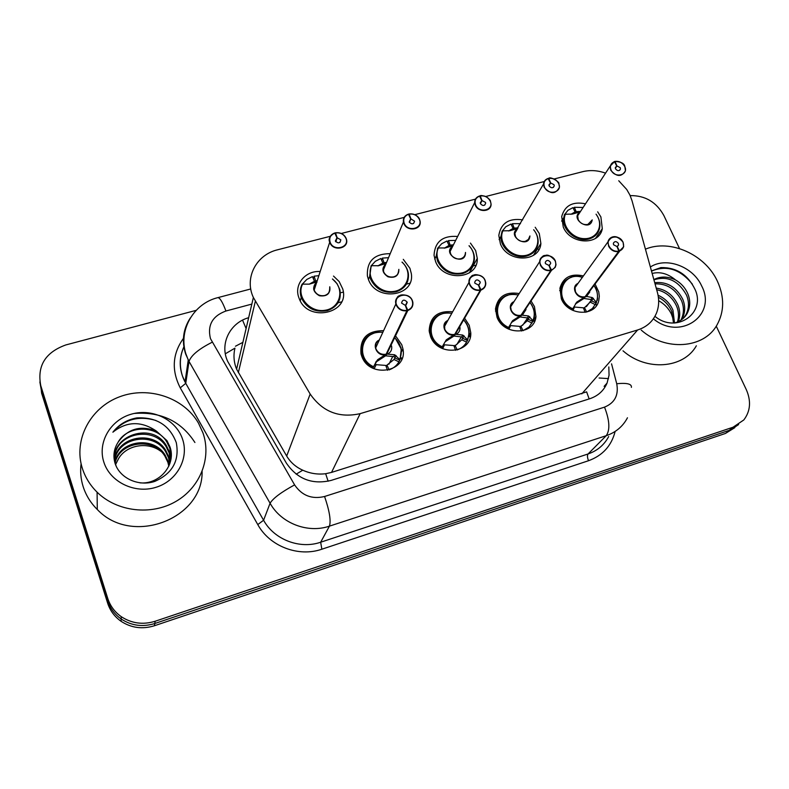 <?xml version="1.0" encoding="UTF-8"?>
<svg xmlns="http://www.w3.org/2000/svg" width="789" height="789" viewBox="0 0 789 789"><rect width="100%" height="100%" fill="white"/><g stroke="black" fill="none" stroke-linecap="round" stroke-linejoin="round"><path stroke-width="1.18" d="M396.088 336.597L401.779 344.724L402.962 348.985C407.933 371.984 369.518 379.006 361.757 356.233L361.017 353.955C359.666 338.392 367.191 330.63 383.592 330.68M465.046 318.855L469.228 325.334L470.767 332.711C472.098 353.571 437.816 356.963 430.547 336.449L429.167 330.916C429.877 316.872 437.708 310.491 452.649 311.793M531.401 301.546L534.449 306.576L535.958 316.567C534.617 335.177 503.934 335.936 497.04 317.336L495.482 308.992C497.711 296.546 505.611 291.397 519.192 293.557M595.35 284.622L598.752 291.861L599.305 296.23L598.802 300.461C595.616 316.961 567.962 315.876 561.354 298.844L559.914 288.241C563.168 277.284 570.999 273.191 583.396 275.933M333.5 276.061L339.171 281.545L342.702 288.863C350.543 313.637 307.404 323.125 299.041 298.124L298.883 297.7C293.725 284.523 305.442 270.39 320.186 271.544M403.278 259.334L409.925 268.29L411.286 273.487C415.379 296.506 376.333 302.207 368.433 279.454L367.408 276.051C366.629 261.169 374.223 253.713 390.21 253.673M470.441 243.091L475.668 250.596L477.276 258.407C478.371 279.444 443.043 282.186 435.528 261.396L434.039 255.261C434.926 241.631 442.807 235.369 457.65 236.473M535.189 227.271L539.281 233.485L540.879 243.495C539.696 262.51 507.652 263.023 500.433 243.939L498.806 235.428C500.966 223.1 508.935 217.922 522.693 219.875M597.668 211.827L600.883 216.906L602.303 228.702C599.462 245.813 570.24 244.689 563.267 227.035L561.699 216.571C564.786 205.495 572.725 201.244 585.497 203.818M465.934 344.98L464.829 344.704M470.5 336.015L469.031 335.591M401.759 359.232L400.122 358.245M535.041 320.275L533.443 320.364M330.315 236.296L277.629 249.778C256.277 254.709 244.107 277.945 253.377 297.492L310.176 394.056C322.523 411.779 339.191 418.308 360.169 413.643L637.62 329.98C646.881 326.981 653.243 321.162 656.704 312.533C659.062 306.132 659.288 299.376 657.375 292.275L632.019 200.731L629.918 195.051L626.732 189.488L618.744 180.75M225.338 353.788L234.944 348.146C233.268 355.316 233.82 362.319 236.601 369.183L286.683 456.052C290.5 462.393 295.865 467.108 302.759 470.195C310.116 473.518 317.75 474.692 325.66 473.716L331.538 472.404L586.621 391.857L589.156 398.938M475.875 265.212L473.144 265.962M409.846 283.221L406.365 284.168M341.568 301.852L338.037 302.808M605.558 173.146C597.746 170.355 590.152 169.862 582.765 171.667L554.164 178.985M544.242 181.529L485.738 196.5M475.461 199.134L414.846 214.657M404.205 217.379L341.341 233.465M734.776 427.677L725.426 433.457L738.632 424.531L729.223 430.35L154.792 623.517C142.71 627.245 131.507 625.736 121.171 619C114.632 614.375 110.135 608.309 107.698 600.804L41.196 389.45L39.864 381.945M725.426 433.457L154.427 625.746C142.424 629.454 131.299 627.965 121.042 621.278C114.543 616.682 110.085 610.656 107.659 603.2L41.61 393.159L41.196 389.45L107.698 600.804C110.135 608.309 114.632 614.375 121.171 619C131.507 625.736 142.71 627.245 154.792 623.517L729.223 430.35L733.08 427.204L155.157 621.249C142.996 624.996 131.714 623.478 121.299 616.702C114.711 612.037 110.194 605.932 107.738 598.378L40.781 385.703C36.955 365.948 45.298 352.358 65.793 344.951L196.175 310.343M716.254 326.163L746.335 389.707C751.286 401.128 750.447 411.207 743.82 419.945L733.08 427.204M630.174 195.613C645.136 195.406 656.359 202.033 663.845 215.486L679.516 248.574M343.274 292.088L341.321 292.611M593.821 308.499L593.515 307.306M248.653 317.701C229.796 322.888 219.391 344.132 227.755 361.54L286.338 463.074C297.305 479.091 312.207 484.88 331.064 480.432L589.758 398.741C597.973 395.979 603.743 390.762 607.066 383.079L609.059 375.248L608.822 366.944M624.858 166.597L625.46 170.828C621.485 177.2 616.584 176.992 610.745 170.227L610.124 166.163L614.483 161.666C610.745 163.215 609.611 166.006 611.071 170.039C614.769 178.758 629.089 175.02 624.71 166.518C622.501 162.702 619.296 161.035 615.075 161.518L616.929 165.946L615.361 168.313M580.3 211.768L572.469 214.075L564.816 214.253L563.77 217.725L565.141 227.005C570.644 236.7 578.662 240.665 589.205 238.899C594.738 237.213 598.18 233.712 599.532 228.396L599.64 227.853M583.101 207.487L574.382 207.28L573.465 208.7M574.037 213.543L575.082 211.916L570.891 214.332M580.063 212.133L577.666 215.792L578.209 219.648C580.428 223.524 583.643 225.121 587.874 224.431L592.066 220.092M615.075 161.518L614.582 161.883M616.929 165.946L620.253 167.672L620.46 169.063C619.138 171.203 617.501 171.144 615.548 168.885L615.341 167.505L616.722 165.996L615.321 168.106M575.082 211.916L572.942 207.655L567.952 210.298L564.589 214.569M574.382 207.28L576.138 211.639L575.142 213.188M616.722 165.996L614.483 161.666M564.47 214.519L563.849 217.369C561.038 229.51 576.769 242.874 589.205 238.899C594.768 237.203 598.21 233.672 599.541 228.307C600.547 223.514 599.393 218.8 596.08 214.164M580.526 211.422L576.138 211.639M584.215 297.325L585.034 296.802L583.633 298.666L575.418 303.972L576.838 302.049L584.215 297.325C576.108 298.755 570.625 286.407 578.002 283.409M585.477 296.21L592.312 297.571L596.533 302.512L592.371 308.538L586.612 312.069M577.854 283.616L574.954 287.64L575.477 291.802C577.637 295.707 580.832 297.364 585.063 296.763L585.034 296.802M623.093 242.203L623.675 246.819L619.473 250.991C623.3 249.294 624.454 246.346 622.945 242.154C619.168 233.12 604.522 237.134 608.95 246.03C611.219 250.034 614.523 251.74 618.862 251.158L616.959 246.523L613.546 244.758L613.349 243.268C614.72 241.04 616.387 241.089 618.369 243.416L618.566 244.935L617.018 246.671M565.654 280.401L560.772 289.07L562.123 299.041C564.224 303.637 567.607 307.148 572.272 309.584L576.838 302.049M571.976 309.988L572.272 309.584C563.701 304.564 559.884 297.69 560.801 288.932C566.009 277.689 573.209 273.803 582.41 277.294M593.407 298.321L591.503 300.816L596.139 303.045M583.653 308.548L591.503 300.816M618.862 251.158L585.063 296.763M584.452 307.503L586.671 311.99M585.162 312.345L583.367 307.818L574.51 307.039L572.972 310.471M585.625 296.634L584.166 297.966M591.908 300.293L590.843 299.504L584.235 298.498M585.655 296.585L589.62 292.255M619.503 251.356L585.665 296.585M617.176 246.464L619.473 250.991M571.621 277.245C565.693 279.119 562.093 283.014 560.801 288.932M597.204 300.52L597.579 298.39M559.46 187.161L558.829 183.571L559.46 187.161C555.683 194.439 550.594 194.498 544.203 187.368L543.552 184.005C543.828 181.263 545.327 179.428 548.03 178.501L548.217 178.6C544.341 180.198 543.118 183.048 544.528 187.171C548.148 196.076 562.981 192.21 558.651 183.531C556.462 179.636 553.188 177.939 548.838 178.442L550.643 182.959L549.045 185.671M517.712 228.425L509.911 230.733L502.366 230.842L500.995 236.315L502.435 243.88C507.889 253.772 516.055 257.796 526.924 255.971C533.354 253.94 537.062 249.758 538.049 243.416L538.118 242.696M520.493 223.652L512.446 223.672L511.548 225.26M512.179 229.974L513.077 228.406L508.619 230.99M517.495 228.8L514.892 233.288L515.473 236.473C517.663 240.428 520.947 242.045 525.306 241.326L528.423 239.422L529.813 236.158C528.946 239.314 527.446 241.03 525.306 241.326M550.643 182.959L554.036 184.715L554.253 185.888C553 188.324 551.304 188.354 549.164 185.977L548.947 184.833L550.436 183.018L548.996 185.454M513.077 228.406L510.966 224.066L505.788 226.778L502.228 231.138M512.446 223.672L514.172 228.12L513.314 229.619M550.436 183.018L548.217 178.6M502.129 231.088L501.035 235.941C499.634 247.993 514.852 259.768 526.924 255.971C533.394 253.92 537.112 249.689 538.059 243.288C538.552 238.515 537.102 233.998 533.689 229.737M518.057 227.834L514.172 228.12M490.433 201.215L491.054 203.927C491.725 211.916 478.242 212.961 475.294 205.11L474.692 202.605C474.682 199.351 476.26 197.161 479.426 196.027L479.613 196.126C475.589 197.773 474.258 200.702 475.619 204.913C479.16 214.016 494.516 210.012 490.245 201.146C488.075 197.161 484.752 195.435 480.254 195.968L482.02 200.584L480.432 203.69M453.034 245.645L445.282 247.943L437.856 247.973L436.337 255.823L437.648 261.327C443.063 271.406 451.367 275.499 462.571 273.596C470.086 271.13 474.031 266.13 474.416 258.595L474.386 257.678M455.687 240.379L448.487 240.596L447.61 242.391M448.3 246.947L449.049 245.438L444.325 248.17M452.837 246.04L450.095 251.494L450.647 253.861C452.827 257.895 456.16 259.542 460.658 258.792C463.735 257.786 465.332 255.725 465.431 252.618M480.254 195.968L479.781 196.471M482.02 200.584L485.472 202.369L485.669 203.256C484.545 206.047 482.789 206.185 480.422 203.67L480.215 202.812L481.793 200.643L480.343 203.473M449.049 245.438L446.959 241.01L441.712 243.702L437.895 247.953M448.487 240.596L450.174 245.142L449.444 246.592M481.793 200.643L479.613 196.126M437.777 248.071L436.327 255.449C439.345 269.128 448.093 275.183 462.571 273.596C470.145 271.1 474.09 266.041 474.406 258.417C474.347 253.762 472.562 249.521 469.07 245.695M453.458 244.817L450.174 245.142M437.767 248.071L437.422 248.791M420.073 221.186L419.59 219.441L420.073 221.186C421.918 229.934 406.996 232.104 403.899 223.494L403.455 221.995C403.001 218.178 404.639 215.565 408.357 214.184L408.524 214.292C404.343 215.989 402.903 218.987 404.215 223.297C407.657 232.607 423.575 228.455 419.383 219.391C417.233 215.318 413.84 213.563 409.185 214.125L410.901 218.849L409.392 222.399M386.127 263.457L378.483 265.735L371.185 265.686L369.765 276.258L370.692 279.345C376.047 289.642 384.509 293.804 396.068 291.822C404.836 288.794 408.949 282.856 408.416 274L408.229 272.856M388.533 257.697L382.399 258.092L381.56 260.153M382.271 264.493L382.872 263.043L377.901 265.893M385.939 263.901L383.415 267.244L383.632 271.83C385.782 275.953 389.184 277.629 393.819 276.84C397.419 275.608 399.076 273.172 398.79 269.522C398.445 273.99 396.788 276.426 393.819 276.84M409.185 214.125L408.741 214.736M410.901 218.849L414.58 221.216C413.623 224.382 411.828 224.648 409.195 222.015L410.674 218.908L409.274 222.192M382.872 263.043L380.811 258.516L375.386 261.267L371.382 265.597M382.399 258.092L384.036 262.727L383.454 264.147M410.674 218.908L408.524 214.292M371.077 265.794L369.706 275.894C373.808 288.36 382.596 293.676 396.068 291.822C404.925 288.744 409.027 282.728 408.377 273.773C407.745 269.335 405.645 265.439 402.065 262.086M386.571 262.402L384.036 262.727M346.351 238.998L346.134 238.367L346.351 238.998C349.645 248.417 333.136 252.026 329.861 242.558L329.723 242.164C328.688 237.765 330.335 234.708 334.684 233.002L334.832 233.12C330.473 234.875 328.924 237.953 330.177 242.351C333.51 251.888 350.03 247.578 345.907 238.308C343.787 234.146 340.325 232.36 335.522 232.942L337.179 237.775L335.828 241.828M316.823 281.9L309.396 284.139L302.138 284.139C299.988 288.37 299.702 292.827 301.26 297.512L301.437 297.986C306.734 308.499 315.353 312.73 327.287 310.669C337.485 306.931 341.676 299.958 339.862 289.731M318.845 275.686L314.081 276.18L313.312 278.606M314.012 282.649L314.456 281.239L309.288 284.168M316.971 282.235C314.239 284.198 313.312 286.801 314.18 290.056L314.308 290.421C316.438 294.632 319.9 296.329 324.693 295.52C328.875 293.991 330.552 291.131 329.733 286.94C329.871 292.127 328.194 294.978 324.693 295.52M335.522 232.942L335.098 233.712M337.179 237.775L340.828 239.817C340.118 243.377 338.284 243.781 335.345 241.03L336.942 237.834L335.68 241.641M314.456 281.239L312.434 276.614L306.783 279.454L302.562 283.912M314.081 276.18L315.669 280.914L315.215 282.304M336.942 237.834L334.832 233.12M302.118 284.129L302.138 284.139C300.057 288.281 299.731 292.63 301.171 297.197C306.201 308.213 314.91 312.7 327.287 310.669C337.603 306.862 341.765 299.8 339.763 289.464L337.071 283.724L332.494 278.961M317.227 280.647L315.669 280.914M520.109 315.837L520.937 315.314L519.714 317.158L511.39 322.533L512.643 320.64L520.109 315.837C511.745 317.336 506.36 304.722 514.004 301.635M555.357 260.991L556.008 264.769L555.219 267.343L551.472 270.371L521.578 315.087L528.64 316.004L533.196 320.955L528.936 327.09L522.939 330.729M551.472 270.371L551.432 270.006C555.397 268.24 556.649 265.222 555.19 260.932C551.501 251.701 536.333 255.853 540.702 264.956C542.94 269.049 546.304 270.785 550.801 270.173L548.937 265.429L545.455 263.634L545.238 262.431C546.511 259.837 548.256 259.778 550.456 262.244L550.673 263.477L549.006 265.607M501.538 298.765C498.392 301.654 496.685 305.284 496.429 309.653L497.889 317.523C499.96 322.208 503.372 325.788 508.116 328.263L512.643 320.64M507.8 328.727L508.116 328.263C500.325 323.845 496.439 317.582 496.439 309.466C499.22 295.52 508.757 293.183 518.265 294.997M529.804 316.754L528.127 319.21L532.851 321.478M520.01 327.238L527.259 320.768L528.127 319.21M555.357 260.922C551.107 256.08 547.753 254.275 545.298 255.518C543.108 255.123 541.244 257.155 539.706 261.613L510.621 306.891L512.643 302.7L513.866 301.852L510.621 306.891L511.213 310.235C513.353 314.219 516.608 315.896 520.967 315.275L550.811 270.548C546.175 271.179 542.684 269.374 540.366 265.143L539.706 261.613C539.784 253.94 552.33 253.407 555.328 260.922M520.809 326.054L522.999 330.64M521.45 331.035L519.685 326.38L510.601 325.61L508.905 329.26M521.559 315.136L520.326 316.981L520.237 316.369M549.154 265.37L551.432 270.006M508.086 295.204C501.084 297.512 497.198 302.266 496.439 309.466M528.462 318.687L527.338 317.908L520.326 316.981M534.34 316.754L534.478 314.594M453.833 334.98L454.671 334.447L453.616 336.272L445.193 341.726L446.268 339.852L453.833 334.98C445.203 336.538 439.907 323.668 447.827 320.482M455.095 333.717L455.302 334.27L462.808 335.069L467.719 340.02L469.139 332.573C468.853 327.918 467.196 323.855 464.159 320.373M485.797 283.172L485.176 280.44L485.797 283.172C485.777 286.535 484.16 288.843 480.945 290.076L480.896 289.701C485.028 287.886 486.389 284.79 484.979 280.401C481.379 270.952 465.648 275.262 469.948 284.573C472.177 288.754 475.609 290.52 480.245 289.888L478.43 285.036L474.889 283.202L474.682 282.354C475.797 279.345 477.592 279.148 480.067 281.762L480.274 282.64L478.509 285.233M435.193 317.809C431.455 321.478 429.778 326.005 430.183 331.38L431.484 336.617C433.526 341.41 436.958 345.059 441.781 347.574L446.268 339.852M441.485 348.087L441.781 347.574C434.907 343.797 431.041 338.313 430.173 331.114C431.218 314.683 442.264 312.119 451.811 313.302M464.06 335.808L462.61 338.234L467.423 340.532L466.585 342.11C464.514 345.819 461.378 348.422 457.186 349.912L457.127 350.02M454.227 346.578L461.762 339.812L462.61 338.234M447.738 320.65L444.572 324.269L444.759 329.289C446.89 333.362 450.194 335.069 454.691 334.408L480.274 290.263C475.471 290.924 471.921 289.09 469.623 284.76L469.021 282.314C467.926 273.724 481.98 272.077 485.136 280.391C482.907 274.848 474.603 273.961 473.982 275.114C471.605 275.016 469.948 277.412 469.021 282.314L444.217 326.981C444.542 323.963 445.213 322.218 446.209 321.744M455.026 345.237L457.186 349.912M455.588 350.346L453.862 345.572L444.532 344.813L442.649 348.679M455.302 334.27L454.247 336.084L454.129 335.374M480.945 290.076L455.332 334.22M478.657 284.967L480.896 289.701M442.422 313.766C434.098 316.645 430.015 322.425 430.173 331.114M462.906 337.722L461.693 336.942L454.247 336.084M467.729 340.02L467.423 340.532M469.159 333.057L469.011 330.966M374.519 332.958C364.636 336.597 360.474 343.55 362.023 353.847C363.601 359.863 367.319 364.429 373.167 367.546L377.596 359.735L386.107 354.251L385.239 356.036L376.728 361.579L375.189 363.611L376.195 364.676L385.782 365.425L387.468 370.327M386.511 353.413L386.768 354.064L394.707 354.784L399.993 359.735L401.295 349.073L395.319 338.195M379.243 340.158C376.274 341.913 375.091 344.497 375.672 347.91L376.018 349.004C378.109 353.166 381.481 354.902 386.127 354.212L386.107 354.251M412.371 300.639L412.815 302.098C413.337 306.142 411.671 308.953 407.805 310.511L407.755 310.136C412.055 308.262 413.525 305.087 412.164 300.589C408.663 290.924 392.35 295.392 396.571 304.919C398.77 309.189 402.272 310.994 407.075 310.324L405.309 305.363L401.562 303.075C402.42 299.603 404.264 299.248 407.075 302.009L405.398 305.609M366.5 337.603C362.112 342.239 360.642 347.762 362.092 354.182L362.792 356.381C364.794 361.273 368.246 365.001 373.158 367.556L375.189 363.611M396.048 355.523L394.855 357.91L399.757 360.248L398.928 361.845C396.729 365.642 393.455 368.315 389.105 369.854L389.046 369.962M386.196 366.648L386.975 365.07L394.017 359.498L394.855 357.91M407.075 310.324L386.127 354.212M386.975 365.07L389.105 369.854M386.768 354.064L385.9 355.849L385.742 355.011M386.778 354.014L407.805 310.511M405.546 305.294L407.755 310.136M395.092 357.397L393.79 356.628L385.9 355.849M399.757 360.248L399.993 359.735M401.384 349.527L400.96 347.614M645.432 249.166C670.098 238.751 705.238 254.462 717.398 281.219C724.568 297.029 724.381 311.694 716.856 325.206C703.808 348.659 665.443 351.499 641.24 330.108M683.757 317.878L685.927 314.722C689.083 308.509 689.29 301.98 686.538 295.145C678.451 280.667 667.583 275.558 653.933 279.839M674.694 323.007C680.443 321.271 684.615 318.056 687.199 313.361C690.355 307.128 690.562 300.589 687.811 293.745C685.306 287.896 681.183 283.271 675.453 279.878C667.81 273.605 660.048 271.465 652.168 273.458M680.848 320.226L680.897 320.137C684.033 313.953 684.25 307.473 681.538 300.698C675.591 289.03 666.764 283.419 655.048 283.882M681.627 319.683L682.15 318.795C685.296 312.602 685.503 306.112 682.781 299.317C676.36 286.969 667.011 281.426 654.722 282.689M677.445 322.05C679.063 316.695 678.777 311.399 676.607 306.152C672.386 297.177 665.738 291.693 656.665 289.721M678.343 321.646C680.315 316.044 680.148 310.432 677.83 304.801C673.195 295.135 665.985 289.573 656.211 288.093M673.5 323.017L671.774 311.517C669.082 305.254 664.624 300.52 658.391 297.305M674.526 323.007L672.968 310.185C669.96 303.301 664.999 298.331 658.075 295.283M650.373 266.988C666.192 256.573 693.028 266.524 701.618 285.874C717.309 315.058 680.276 341.233 653.371 318.815M654.939 316.32C676.38 334.28 706.194 313.075 695.05 289.445C687.761 274.582 676.37 267.293 660.876 267.589L651.458 270.933M658.657 300.727C664.279 303.854 668.53 308.272 671.4 314.012L673.628 320.452M653.854 279.572C660.521 276.17 667.721 276.268 675.453 279.878M696.352 345.789C683.56 368.66 646.349 371.54 623.014 350.819M692.377 284.168C680.217 269.157 666.587 264.808 651.507 271.11M82.381 468.479C73.121 439.759 90.498 407.489 119.642 396.778C148.687 385.782 183.857 397.646 198.493 423.16L202.97 432.924C211.728 457.778 200.455 487.326 175.839 501.469C151.32 515.75 117.038 511.854 97.086 492.168C90.173 485.343 85.281 477.444 82.381 468.479M202.122 471.506C203.029 519.083 131.793 546.353 97.294 509.497C90.646 502.918 85.942 495.305 83.161 486.655C80.794 479.11 80.103 471.447 81.089 463.656M134.15 413.456C160.857 411.463 181.115 421.148 194.913 442.501M170.927 459.326L169.832 448.191L166.785 441.86C156.202 424.176 126.792 425.468 117.946 442.491C127.522 428.822 140.324 425.005 156.36 431.06C141.182 420.843 126.684 421.227 112.886 432.194C118.892 424.482 126.891 419.709 136.872 417.894C156.518 416.986 169.655 425.241 176.292 442.649C179.645 460.589 172.495 473.499 154.841 481.379C138.41 487.01 118.853 477.927 114.79 462.334C113.014 455.322 114.06 448.714 117.946 442.491M170.572 461.092L169.339 451.811L166.321 445.529C150.817 419.324 105.529 438.142 115.904 465.342L116.348 466.546M139.84 482.838C159.694 484.781 176.361 464.524 170 446.968L166.943 440.627L156.36 431.06M170.434 461.673L169.171 453.014L166.163 446.732C153.184 424.877 114.977 433.654 114.691 457.926M169.724 463.962L168.53 457.738L165.552 451.515C153.263 430.863 117.403 437.609 114.809 460.303M169.921 463.39L168.688 456.565L165.7 450.332C153.244 429.384 116.802 436.613 114.76 459.711M168.816 466.181L167.899 462.374L164.94 456.21C153.322 436.692 119.77 441.672 115.174 462.65M169.063 465.628L168.057 461.22L165.098 455.046C153.313 435.252 119.188 440.647 115.066 462.068M115.638 464.484L118.557 458.616L115.608 464.386M182.486 438.97C189.291 458.231 177.042 481.024 155.827 487.355C134.712 493.983 110.085 482.059 103.852 462.157C97.303 442.333 110.49 419.926 131.438 414.136C152.287 408.061 175.977 419.6 182.486 438.97M118.557 458.616C126.585 444.749 147.947 441.376 160.848 451.318M156.005 420.507C138.746 415.399 124.376 419.294 112.886 432.194M599.088 378.01L608.497 378.612M328.135 481.221L325.66 473.716M296.171 474.179L302.759 470.195M246.109 328.549L242.548 320.147M581.789 393.859L637.62 329.98M331.538 472.404L360.169 413.643M286.683 456.052L310.176 394.056M238.337 372.645L255.35 301.299M242.884 342.357L235.467 346.223M154.427 625.746L155.157 621.249M107.659 603.2L107.738 598.378M251.839 304.09L225.93 311.014C212.419 316.004 207.251 325.206 210.456 338.599L294.603 484.89C301.95 495.65 311.931 499.516 324.575 496.488L604.522 407.134C614.779 402.913 618.842 395.111 616.722 383.73L611.554 363.847M627.462 417.785C622.886 426.445 615.814 432.402 606.238 435.686L329.437 526.145C307.848 533.62 281.131 523.354 270.085 503.244L189.025 361.421L185.711 354.182C181.519 341.193 183.078 329.092 190.386 317.868M184.251 346.105C179.695 355.839 179.133 365.918 182.575 376.343L185.75 383.336L189.025 361.421C191.155 355.336 198.867 348.945 212.142 342.248M615.134 431.435C611.514 445.805 602.638 455.559 588.515 460.727L321.853 549.213C298.508 557.409 269.651 546.363 257.776 524.577L180.257 387.853C171.183 370.002 172.456 353.216 184.054 337.514M40.781 385.703L41.196 389.45M604.522 407.134C609.631 420.35 610.213 429.867 606.238 435.686L588.061 453.971C597.332 450.766 604.196 444.966 608.674 436.564M294.603 484.89C281.2 492.198 273.024 498.313 270.085 503.244L263.585 520.247C274.187 539.646 299.869 549.489 320.669 542.221L588.061 453.971C587.144 455.322 587.302 457.571 588.515 460.727M180.257 387.853L185.75 383.336L263.585 520.247L257.776 524.577M324.575 496.488C329.496 510.868 331.114 520.75 329.437 526.145L320.669 542.221L321.853 549.213M596.425 305.649L596.011 304.071M616.722 383.73C626.989 382.724 631.881 383.937 631.387 387.369M217.626 297.7L217.912 297.621C219.993 297.838 222.666 302.305 225.93 311.014M592.214 219.884C590.241 232.518 569.224 218.602 580.191 211.935M527.782 328.362L528.551 328.332M534.686 321.153L532.999 321.261M534.834 318.184L535.692 318.075M614.986 161.4C619.276 160.956 622.551 162.652 624.819 166.509C624.434 163.51 621.121 161.804 614.937 161.39M596.05 214.213C604.098 224.589 597.618 238.86 584.738 238.653C571.907 238.88 560.673 224.461 565.476 214.066M589.778 292.058L586.306 296.713M618.872 251.533C614.384 252.125 610.962 250.36 608.625 246.217L608.013 241.819C612.047 235.092 617.057 235.201 623.054 242.134M572.745 308.785C552.842 299.613 562.064 270.528 582.361 277.373M594.275 286.052C597.658 291.348 598.368 296.634 596.415 301.901M592.312 297.571L590.843 299.504M595.271 304.593L590.626 302.355M529.932 235.96C528.886 249.669 506.005 236.049 517.604 228.623M465.48 343.866L466.674 344.152M470.293 336.992L468.834 336.587M470.136 333.767L470.737 333.934M548.759 178.324C553.188 177.841 556.521 179.576 558.78 183.521M533.66 229.796C542.546 240.132 536.293 255.498 522.87 255.735C509.516 256.425 497.731 241.503 502.978 230.684M465.52 252.441C465.737 267.274 440.647 254.226 452.916 245.882M400.851 357.575L402.114 358.324M480.176 195.84C484.752 195.327 488.164 197.092 490.393 201.136C490.64 200.465 489.229 198.986 486.172 196.717C482.533 195.544 480.521 195.248 480.126 195.82M469.031 245.773C478.943 255.932 473.084 272.56 459.07 273.349C445.134 274.631 432.678 259.157 438.428 247.845M398.859 269.365C398.701 275.913 395.082 278.389 387.981 276.801C381.975 272.688 381.314 268.339 385.999 263.753M409.116 213.987C413.86 213.444 417.332 215.249 419.551 219.381C419.679 218.878 416.908 213.375 409.077 213.977M402.025 262.175C413.16 271.988 407.923 290.027 393.257 291.506C378.681 293.518 365.406 277.452 371.708 265.577M329.782 286.782C330.453 293.725 327.001 296.713 319.417 295.757C312.829 291.881 311.911 287.403 316.695 282.314M335.453 232.814C340.365 232.232 343.915 234.067 346.105 238.308C344.112 234.126 340.552 232.291 335.414 232.794M332.455 279.069C345.04 288.281 340.71 307.897 325.324 310.225C310.057 313.144 295.776 296.417 302.72 283.922M526.016 309.584L522.279 315.215M508.56 327.465C488.766 318.391 497.78 289.188 518.205 295.086M530.386 303.065C534.4 308.726 535.277 314.486 533.029 320.344M528.64 316.004L527.338 317.908M531.993 323.046L527.259 320.768M460.007 327.514C460.155 330.621 458.843 332.899 456.072 334.339M442.205 346.775C422.569 337.83 431.238 308.617 451.752 313.42M464.11 320.472C468.982 326.498 470.116 332.82 467.512 339.408M462.808 335.069L461.693 336.942M466.585 342.11L461.762 339.812M385.249 354.794C376.392 356.411 371.175 343.353 379.312 340.01M391.581 345.907C392.232 349.596 390.89 352.338 387.567 354.123M407.104 310.708C402.143 311.399 398.524 309.535 396.246 305.106L395.881 303.943C393.208 294.504 408.978 291.328 412.351 300.579C409.156 293.616 399.924 294.494 399.747 295.697C397.36 295.905 396.068 298.656 395.881 303.943L375.672 347.91C375.663 344.004 376.254 341.864 377.458 341.469M373.552 366.747C354.182 357.979 362.309 328.924 382.803 332.406M395.259 338.313C401.266 344.675 402.765 351.618 399.737 359.133M376.195 364.676L374.114 368.769M376.304 361.244L375.426 363.118M377.596 359.735L376.728 361.579M394.707 354.784L393.79 356.628M398.928 361.845L394.017 359.498M402.962 348.985L401.611 351.667M470.767 332.711L468.991 335.65M535.958 316.567L533.581 319.989M477.276 258.407L469.327 272.905M540.879 243.495L533.423 255.38M602.303 228.702L595.527 238.367M236.601 369.173L253.377 297.492M121.042 621.278L121.299 616.702M250.754 288.961L217.912 297.621C193.966 303.341 178.186 329.664 185.819 353.659L188.255 360.031L185.02 382.004C178.906 369.972 178.639 357.979 184.241 346.016M539.015 249.373L537.408 249.028M604.118 386.354L607.066 383.079M580.033 212.172L579.323 212.724M579.254 212.783L577.676 215.782M625.46 170.828L624.868 166.558M577.666 215.792L610.124 166.163L614.325 161.538M620.46 169.063L619.621 170.306M564.816 214.253L563.849 217.369M563.77 217.725L561.62 221.098M623.093 242.144C616.337 232.706 608.615 237.331 608.013 241.819L577.834 283.646M623.675 246.819L623.103 242.174M560.772 289.07L559.677 290.618M591.513 299.889L586.365 306.655M618.566 244.935L617.56 246.296M594.314 285.993C596.997 289.494 597.993 294.189 597.293 300.067M517.476 228.849L516.608 229.54M516.539 229.599L543.552 184.005C543.769 181.342 545.278 179.498 548.069 178.462M554.253 185.888L553.336 187.417M502.366 230.842L501.035 235.941M500.995 236.315L499.112 239.649M558.809 183.531C560.289 182.762 550.712 176.105 548.71 178.304M452.817 246.089L451.791 246.927M451.712 247.006L450.095 251.484L474.692 202.605C474.613 199.449 476.201 197.24 479.475 195.988M491.054 203.927L490.442 201.185M485.669 203.256L484.702 205.12M437.856 247.973L436.327 255.449M436.337 255.823L434.729 259.117M385.92 263.95L384.756 264.946M384.677 265.035C383.01 268.24 382.527 270.035 383.217 270.41L403.455 221.995C402.932 218.297 404.579 215.683 408.396 214.144M414.58 221.216L413.614 223.465M371.185 265.686L369.706 275.894M369.765 276.258L368.453 279.513M316.636 282.501L315.393 283.626M315.314 283.724C313.618 287.738 313.243 289.849 314.18 290.056L329.723 242.164C328.125 238.998 329.792 235.931 334.714 232.972M340.828 239.817L339.941 242.45M302.236 284.01C300.106 288.222 299.751 292.62 301.161 297.197M301.26 297.512L300.264 300.777M556.008 264.769L555.367 260.962M496.429 309.653L495.512 311.122M527.604 318.006L522.683 325.246M550.673 263.477L549.529 265.212M530.435 302.986C533.472 307.108 534.794 311.537 534.38 316.261M446.219 321.734L447.718 320.679M430.183 331.38L429.443 332.771M461.358 336.873L456.87 344.448M480.274 282.64L479.031 284.819M377.467 341.459L379.223 340.187M412.815 302.098L412.381 300.629M362.092 354.182L361.5 355.523M392.774 356.441L388.908 364.252M407.213 302.463L405.94 305.136M362.013 353.847C360.603 335.512 372.595 331.725 382.862 332.268M687.199 313.361L685.927 314.722M682.15 318.795L680.897 320.137M166.321 445.529L166.163 446.732M165.7 450.332L165.552 451.515M165.098 455.046L164.94 456.21M166.943 440.627L166.785 441.86M97.086 492.168L97.294 509.497"/></g></svg>
